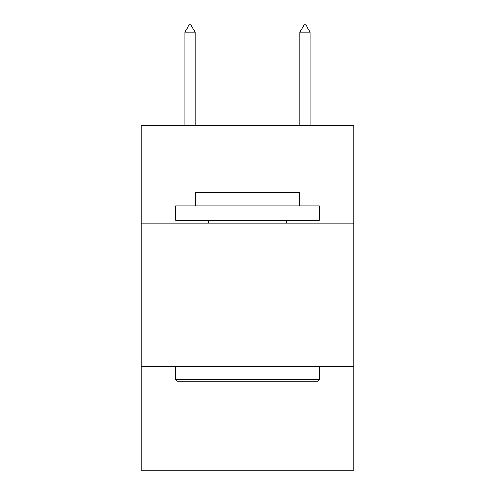 <?xml version="1.0" encoding="UTF-8"?>
<svg xmlns="http://www.w3.org/2000/svg" width="495" height="495" viewBox="0 0 495 495"><rect width="100%" height="100%" fill="white"/><g stroke="black" fill="none" stroke-linecap="round" stroke-linejoin="round"><path stroke-width="0.74" d="M353.845 223.072L353.845 125.346L141.155 125.346L141.155 223.072L353.845 223.072L353.845 470.25L141.155 470.25L141.155 223.072M353.845 366.776L141.155 366.776M177.371 381.15L175.645 379.424L319.355 379.424L317.629 381.15L177.371 381.15M319.355 205.827L319.355 220.195L175.645 220.195L175.645 205.827L319.355 205.827M195.766 205.827L195.766 192.605L299.234 192.605L299.234 205.827M319.355 366.776L319.355 379.424M175.645 366.776L175.645 379.424M286.586 220.195L286.586 223.072M208.414 220.195L208.414 223.072M195.191 32.224L190.878 24.75L189.152 24.75L184.845 32.224L195.191 32.224L195.191 125.346M184.845 32.224L184.845 125.346M304.122 24.75L305.848 24.75L310.155 32.224L299.809 32.224L304.122 24.75M310.155 125.346L310.155 32.224M299.809 125.346L299.809 32.224"/></g></svg>
